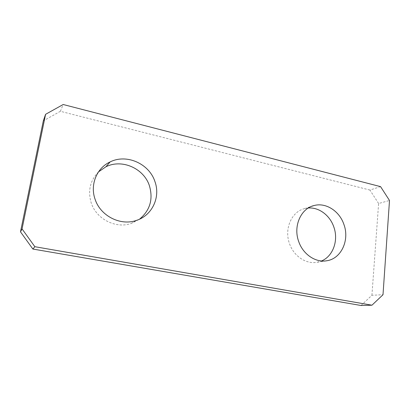 <?xml version="1.0" encoding="UTF-8"?>
<svg xmlns="http://www.w3.org/2000/svg" width="410" height="410" viewBox="0 0 410 410"><rect width="100%" height="100%" fill="white"/><g stroke="black" fill="none" stroke-linecap="round" stroke-linejoin="round"><path stroke-width="0.31" stroke-dasharray="2.05 1.54" d="M308.294 208.013L304.604 208.618C291.684 211.539 283.971 228.8 289.506 243.637C293.693 256.142 306.08 264.394 317.012 262.282L321.512 260.96M361.056 305.491L371.921 295.287L383.007 294.718M371.921 295.287L378.614 203.509L389.5 200.475M380.572 186.637L369.897 190.045L378.614 203.509M369.897 190.045L60.388 111.305L63.186 104.509M60.388 111.305L43.322 120.883M98.492 171.882C90.087 180.538 87.673 190.906 91.24 202.986C96.427 219.237 115.912 228.923 131.231 223.465L139.513 219.196M317.012 262.282L326.268 260.832M304.604 208.618L311.656 206.317M131.231 223.465L136.294 220.452"/><path stroke-width="0.61" d="M298.7 241.521C303.021 254.395 315.71 262.897 326.867 260.739C341.386 258.633 349.791 239.922 343.872 224.337C339.393 211.001 325.812 202.258 314.034 205.543C300.848 208.511 293.001 226.253 298.7 241.521M321.512 260.96C333.161 256.286 338.742 240.198 333.776 226.848C329.855 215.322 318.918 207.117 308.294 208.013M34.86 246.707L371.962 305.199L383.007 294.718L389.5 200.475L380.572 186.637L63.186 104.509L45.582 114.318L22.058 228.903L34.86 246.707L32.872 249.044L361.056 305.491L371.962 305.199M154.949 181.625C149.317 163.836 126.798 153.524 110.146 161.909C96.801 167.951 89.826 184.664 95.079 199.229C100.445 216.019 120.54 226.059 136.294 220.452C152.187 215.568 160.684 197.205 154.949 181.625M32.872 249.044L20.5 231.855L43.322 120.883L45.582 114.318M20.5 231.855L22.058 228.903M139.513 219.196C150.045 210.371 153.345 199.229 149.419 185.771C143.966 168.53 122.083 158.598 105.908 166.783L98.492 171.882M326.268 260.832L326.867 260.739M311.656 206.317L314.034 205.543M105.908 166.783L110.146 161.909"/></g></svg>
